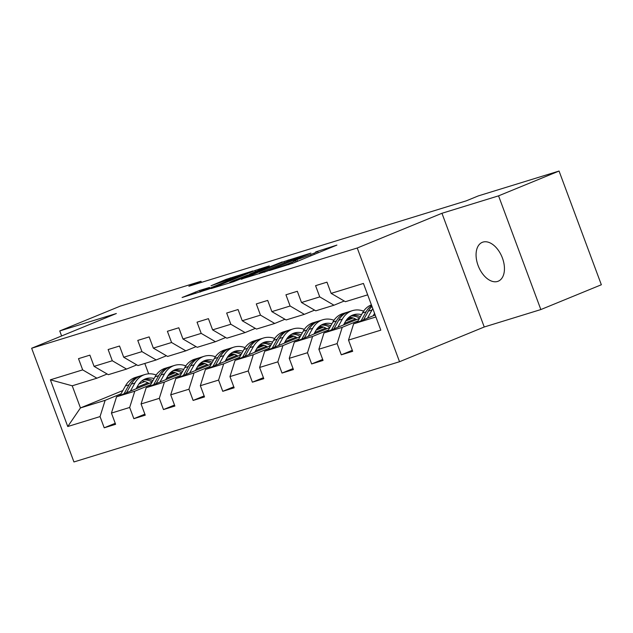 <?xml version="1.0" encoding="UTF-8"?>
<svg xmlns="http://www.w3.org/2000/svg" width="633" height="633" viewBox="0 0 633 633"><rect width="100%" height="100%" fill="white"/><g stroke="black" fill="none" stroke-linecap="round" stroke-linejoin="round"><path stroke-width="0.95" d="M269.302 270.544L292.992 263.178L336.906 245.09L315.693 251.91A10.31 0.451 -20.4 0 1 317.75 251.436A10.31 0.451 -20.4 0 1 314.055 253.192L310.494 254.656A10.31 0.451 -20.4 0 1 296.924 259.609L293.601 260.97A10.31 0.451 -20.4 0 1 295.658 260.495A10.31 0.451 -20.4 0 1 291.963 262.252L288.403 263.716A10.31 0.451 -20.4 0 1 274.833 268.669L269.302 270.544M497.57 281.44A21.008 12.684 -112.3 0 0 498.226 281.202A21.008 12.684 -112.3 0 0 502.214 257.489A21.008 12.684 -112.3 0 0 482.947 242.099A21.008 12.684 -112.3 0 0 482.291 242.336A21.008 12.684 -112.3 0 0 478.303 266.05A21.008 12.684 -112.3 0 0 497.57 281.44M199.498 290.492L182.106 297.502L208.993 289.036L252.907 270.948L226.021 279.422L211.018 285.76L244.931 273.828L205.227 290.033L200.621 291.378L209.563 287.437L199.498 290.492L200.068 292.027M116.353 313.517L59.747 330.94L120.246 306.135L200.985 281.274L188.879 286.243L466.228 200.859L478.326 195.898L559.058 171.045L498.559 195.85L441.953 213.281L357.241 248.009L31.65 348.245L116.353 313.517M241.252 279.106L266.984 271.185L310.898 253.097L284.011 261.571L241.331 279.319M233.751 281.653L211.106 288.577L255.02 270.497L269.318 265.9L249.663 274.105L256.555 272.04L282.271 261.896L233.751 281.653M357.241 248.009L399.534 361.72L73.942 461.955L31.65 348.245M115.238 423.287L104.216 427.805L115.61 424.3L111.44 413.08L129.678 407.462L133.848 418.682L145.25 415.177L141.072 403.957L159.31 398.339L163.48 409.559L174.882 406.054L170.712 394.834L188.943 389.216L193.12 400.436L204.514 396.931L200.344 385.711L218.583 380.093L222.753 391.313L234.147 387.807L229.977 376.588L248.215 370.97L252.385 382.19L263.787 378.684L259.609 367.464L277.847 361.854L282.017 373.066L293.419 369.561L289.249 358.341L307.48 352.731L311.65 363.943L323.052 360.438L318.882 349.218L337.112 343.608L341.29 354.82L352.684 351.315L348.514 340.095L380.805 330.157L363.437 283.442L331.138 293.38L326.968 282.168L315.574 285.673L319.744 296.893L333.995 305.217L315.756 310.827L301.506 302.503L297.336 291.291L285.934 294.796L290.112 306.016L304.362 314.34L286.124 319.95L271.874 311.626L267.704 300.414L256.302 303.919L260.472 315.139L274.73 323.463L256.492 329.073L242.241 320.749L238.063 309.537L226.669 313.042L230.839 324.262L245.09 332.586L226.859 338.196L212.601 329.872L208.431 318.66L197.037 322.165L201.207 333.385L215.457 341.709L197.219 347.319L182.969 338.995L178.799 327.775L167.405 331.288L171.575 342.508L185.825 350.832L167.587 356.442L153.336 348.118L149.166 336.898L137.765 340.412L141.942 351.631L156.193 359.955L137.954 365.565L123.704 357.241L119.534 346.022L108.132 349.535L112.302 360.755L126.56 369.079L108.322 374.689L94.072 366.365L89.894 355.145L78.5 358.658L82.67 369.878L96.92 378.194L72.225 385.798L80.454 407.929L105.149 400.325L121.03 393.813M104.216 427.805L100.046 416.585L67.747 426.531L50.379 379.816L82.67 369.878M94.072 366.365L112.302 360.755M123.704 357.241L141.942 351.631M153.336 348.118L171.575 342.508M182.969 338.995L201.207 333.385M212.601 329.872L230.839 324.262M242.241 320.749L260.472 315.139M271.874 311.626L290.112 306.016M301.506 302.503L319.744 296.893M150.67 384.69L134.789 391.202L116.551 396.82L152.007 382.277M167.974 375.733L175.373 372.695M166.598 378.154L177.556 373.668M198.786 364.956L203.359 363.081M199.545 364.094L203.058 363.01M136.783 364.885L126.56 369.079M116.551 396.82L111.44 413.08M134.789 391.202L129.678 407.462M180.302 375.567L164.422 382.079L146.183 387.697L181.639 373.154M197.607 366.61L205.005 363.571M196.23 369.031L207.189 364.545M228.418 355.833L232.999 353.958M229.178 354.971L232.691 353.887M166.416 355.762L156.193 359.955M146.183 387.697L141.072 403.957M164.422 382.079L159.31 398.339M209.934 366.444L194.054 372.956L175.816 378.574L211.272 364.03M227.239 357.487L234.637 354.448M225.862 359.916L236.821 355.422M258.05 346.71L262.632 344.835M258.81 345.847L262.323 344.763M196.048 346.639L185.825 350.832M175.816 378.574L170.712 394.834M194.054 372.956L188.943 389.216M239.567 357.321L223.686 363.833L205.448 369.45L240.912 354.907M256.871 348.364L264.27 345.325M255.503 350.793L266.461 346.298M287.683 337.595L292.264 335.712M288.442 336.724L291.963 335.64M225.688 337.516L215.457 341.709M205.448 369.45L200.344 385.711M223.686 363.833L218.583 380.093M269.199 348.197L253.319 354.709L235.088 360.327L270.544 345.784M286.512 339.241L293.902 336.202M285.135 341.67L296.094 337.175M317.323 328.472L321.896 326.588M318.082 327.601L321.596 326.517M255.321 328.392L245.09 332.586M235.088 360.327L229.977 376.588M253.319 354.709L248.215 370.97M298.839 339.074L282.959 345.586L264.721 351.204L300.177 336.661M316.144 330.117L323.542 327.079M314.767 332.547L325.726 328.052M346.955 319.349L351.537 317.465M347.715 318.478L351.228 317.394M284.953 319.269L274.73 323.463M264.721 351.204L259.609 367.464M282.959 345.586L277.847 361.854M328.472 329.951L312.591 336.463L294.353 342.081L329.809 327.538M345.776 320.994L353.174 317.964M344.399 323.423L355.358 318.929M314.585 310.146L304.362 314.34M294.353 342.081L289.249 358.341M312.591 336.463L307.48 352.731M358.104 320.828L342.224 327.34L323.985 332.958L359.441 318.415M374.04 314.3L374.791 313.984M344.217 301.023L333.995 305.217M323.985 332.958L318.882 349.218M342.224 327.34L337.112 343.608M375.907 316.975L353.625 323.835L375.171 314.997M367.678 294.843L345.396 301.704L331.138 293.38M353.625 323.835L348.514 340.095M441.953 213.281L484.237 326.992L540.843 309.561L498.559 195.85M540.843 309.561L601.35 284.755L559.058 171.045M59.747 330.94L61.615 335.957M484.237 326.992L399.534 361.72M201.397 282.389L200.985 281.274M136.965 387.277L147.924 382.783M169.153 374.079L173.727 372.204M169.913 373.217L173.426 372.133M144.838 381.525L138.951 383.938M122.849 390.545L80.454 407.929L67.747 426.531M144.807 363.461L148.66 373.826M107.151 374.008L96.92 378.194M50.379 379.816L72.225 385.798M105.149 400.325L100.046 416.585M352.312 350.302L341.29 354.82M322.672 359.425L311.65 363.943M352.059 317.608L346.552 319.863M293.039 368.548L282.017 373.066M322.426 326.731L316.911 328.986M263.407 377.672L252.385 382.19M292.794 335.854L287.279 338.109M233.775 386.795L222.753 391.313M263.162 344.977L257.647 347.232M204.143 395.918L193.12 400.436M233.522 354.1L228.015 356.355M174.502 405.041L163.48 409.559M203.889 363.223L198.374 365.478M144.87 414.164L133.848 418.682M174.257 372.346L168.742 374.601M264.119 272.269L304.52 255.526L302.17 256.072A10.31 0.451 -20.4 0 0 288.608 261.033L288.252 260.021M259.419 273.757L259.253 273.306A10.31 0.451 -20.4 0 1 262.948 271.549L288.608 261.033M259.253 273.306A10.31 0.451 -20.4 0 0 261.318 272.831L264.016 272M232.825 280.941L229.739 282.405L234.345 281.052L253.873 273.25L246.989 275.323L232.825 280.941M373.201 315.804L374.562 313.359M367.464 318.162L371.982 310.02A25.106 19.979 -107.1 0 1 372.813 308.651M357.265 322.339L362.48 312.947A25.106 19.979 -107.1 0 1 371.397 304.853M363.587 319.744L368.366 311.135A25.106 19.979 -107.1 0 1 371.982 306.435M371.658 305.549A25.106 19.979 72.9 0 0 366.088 311.84L361.142 320.749M343.569 324.927L345.309 321.778A20.842 16.585 -107.1 0 1 353.681 314.72A20.842 16.585 -107.1 0 1 361.522 314.672M337.832 327.277L342.342 319.143A25.106 19.979 -107.1 0 1 352.423 310.645A25.106 19.979 -107.1 0 1 363.603 311.151M327.633 331.463L332.847 322.07A25.106 19.979 -107.1 0 1 342.928 313.564L346.536 312.457A25.106 19.979 72.9 0 0 336.455 320.963L331.51 329.872M349.21 317.101A20.842 16.585 -107.1 0 1 356.545 319.61M333.955 328.867L338.734 320.258A25.106 19.979 -107.1 0 1 348.815 311.752L352.423 310.645M360.399 316.698A20.842 16.585 72.9 0 0 351.916 315.408M347.691 312.148A25.106 19.979 72.9 0 0 346.536 312.457M350.84 315.978A20.842 16.585 -107.1 0 1 359.591 318.154M313.928 334.05L315.677 330.901A20.842 16.585 -107.1 0 1 324.049 323.843A20.842 16.585 -107.1 0 1 331.89 323.795M308.192 336.4L312.71 328.266A25.106 19.979 -107.1 0 1 322.79 319.768A25.106 19.979 -107.1 0 1 333.971 320.274M298.001 340.586L303.215 331.194A25.106 19.979 -107.1 0 1 313.295 322.688L316.904 321.58A25.106 19.979 72.9 0 0 306.823 330.086L301.87 338.995M319.578 326.224A20.842 16.585 -107.1 0 1 326.905 328.733M304.323 337.99L309.102 329.382A25.106 19.979 -107.1 0 1 319.182 320.876L322.79 319.768M330.766 325.821A20.842 16.585 72.9 0 0 322.284 324.531M318.051 321.271A25.106 19.979 72.9 0 0 316.904 321.58M321.208 325.101A20.842 16.585 -107.1 0 1 329.951 327.277M284.296 343.173L286.045 340.024A20.842 16.585 -107.1 0 1 294.408 332.966A20.842 16.585 -107.1 0 1 302.257 332.918M278.56 345.523L283.078 337.389A25.106 19.979 -107.1 0 1 293.158 328.891A25.106 19.979 -107.1 0 1 304.331 329.397M268.368 349.709L273.583 340.317A25.106 19.979 -107.1 0 1 283.655 331.811L287.263 330.703A25.106 19.979 72.9 0 0 277.191 339.209L272.237 348.118M289.946 335.348A20.842 16.585 -107.1 0 1 297.273 337.856M274.69 347.113L279.469 338.505A25.106 19.979 -107.1 0 1 289.55 329.999L293.158 328.891M301.134 334.944A20.842 16.585 72.9 0 0 292.644 333.654M288.419 330.394A25.106 19.979 72.9 0 0 287.263 330.703M291.576 334.224A20.842 16.585 -107.1 0 1 300.319 336.4M254.664 352.296L256.412 349.147A20.842 16.585 -107.1 0 1 264.776 342.089A20.842 16.585 -107.1 0 1 272.625 342.042M248.927 354.646L253.445 346.512A25.106 19.979 -107.1 0 1 263.526 338.014A25.106 19.979 -107.1 0 1 274.698 338.52M238.728 358.832L243.942 349.44A25.106 19.979 -107.1 0 1 254.023 340.934L257.631 339.826A25.106 19.979 72.9 0 0 247.55 348.324L242.605 357.241M260.313 344.471A20.842 16.585 -107.1 0 1 267.64 346.979M245.05 356.237L249.837 347.628A25.106 19.979 -107.1 0 1 259.91 339.122L263.526 338.014M271.502 344.067A20.842 16.585 72.9 0 0 263.012 342.777M258.786 339.517A25.106 19.979 72.9 0 0 257.631 339.826M261.943 343.339A20.842 16.585 -107.1 0 1 270.687 345.523M225.031 361.419L226.78 358.27A20.842 16.585 -107.1 0 1 235.144 351.212A20.842 16.585 -107.1 0 1 242.985 351.165M219.295 363.769L223.805 355.635A25.106 19.979 -107.1 0 1 233.886 347.137A25.106 19.979 -107.1 0 1 245.066 347.644M209.096 367.955L214.31 358.563A25.106 19.979 -107.1 0 1 224.391 350.057L227.999 348.949A25.106 19.979 72.9 0 0 217.918 357.447L212.973 366.365M230.673 353.586A20.842 16.585 -107.1 0 1 238.008 356.102M215.418 365.36L220.197 356.751A25.106 19.979 -107.1 0 1 230.277 348.245L233.886 347.137M241.861 353.19A20.842 16.585 72.9 0 0 233.379 351.901M229.154 348.641A25.106 19.979 72.9 0 0 227.999 348.949M232.303 352.462A20.842 16.585 -107.1 0 1 241.054 354.646M195.391 370.542L197.14 367.393A20.842 16.585 -107.1 0 1 205.511 360.335A20.842 16.585 -107.1 0 1 213.353 360.288M189.663 372.892L194.173 364.758A25.106 19.979 -107.1 0 1 204.253 356.26A25.106 19.979 -107.1 0 1 215.434 356.767M179.463 377.078L184.678 367.686A25.106 19.979 -107.1 0 1 194.758 359.18L198.366 358.072A25.106 19.979 72.9 0 0 188.286 366.57L183.341 375.488M201.041 362.709A20.842 16.585 -107.1 0 1 208.368 365.225M185.786 374.483L190.565 365.874A25.106 19.979 -107.1 0 1 200.645 357.368L204.253 356.26M212.229 362.305A20.842 16.585 72.9 0 0 203.747 361.024M199.522 357.764A25.106 19.979 72.9 0 0 198.366 358.072M202.671 361.585A20.842 16.585 -107.1 0 1 211.422 363.769M165.759 379.665L167.508 376.516A20.842 16.585 -107.1 0 1 175.871 369.458A20.842 16.585 -107.1 0 1 183.72 369.411M160.022 382.016L164.54 373.881A25.106 19.979 -107.1 0 1 174.621 365.383A25.106 19.979 -107.1 0 1 185.801 365.89M149.831 386.201L155.045 376.809A25.106 19.979 -107.1 0 1 165.118 368.303L168.734 367.195A25.106 19.979 72.9 0 0 158.654 375.693L153.7 384.611M171.408 371.832A20.842 16.585 -107.1 0 1 178.735 374.348M156.153 383.606L160.932 374.997A25.106 19.979 -107.1 0 1 171.013 366.491L174.621 365.383M182.597 371.429A20.842 16.585 72.9 0 0 174.107 370.147M169.881 366.887A25.106 19.979 72.9 0 0 168.734 367.195M173.038 370.709A20.842 16.585 -107.1 0 1 181.782 372.892M136.127 388.789L137.875 385.639A20.842 16.585 -107.1 0 1 146.239 378.581A20.842 16.585 -107.1 0 1 154.088 378.534M130.39 391.139L134.908 383.005A25.106 19.979 -107.1 0 1 144.989 374.507A25.106 19.979 -107.1 0 1 156.161 375.013M120.191 395.324L125.405 385.932A25.106 19.979 -107.1 0 1 135.486 377.426L139.094 376.319A25.106 19.979 72.9 0 0 129.021 384.817L124.068 393.734M141.776 380.955A20.842 16.585 -107.1 0 1 149.103 383.471M126.513 392.729L131.3 384.12A25.106 19.979 -107.1 0 1 141.373 375.614L144.989 374.507M152.964 380.552A20.842 16.585 72.9 0 0 144.474 379.27M140.249 376.01A25.106 19.979 72.9 0 0 139.094 376.319M143.406 379.832A20.842 16.585 -107.1 0 1 152.149 382.016M288.775 264.713L288.403 263.716M292.399 263.415L291.963 262.252M297.557 261.302L296.924 259.609M310.93 255.819L310.494 254.656M314.49 254.363L314.055 253.192M284.446 262.735L284.011 261.571M255.447 271.66L255.02 270.497M259.633 269.951L259.261 268.946M256.705 272.435L256.555 272.04M226.456 280.585L226.021 279.422M230.634 278.876L230.262 277.871M195.747 293.356L195.257 292.035M368.366 311.135L371.982 310.02M362.48 312.947L366.088 311.84M338.734 320.258L342.342 319.143M332.847 322.07L336.455 320.963M309.102 329.382L312.71 328.266M303.215 331.194L306.823 330.086M279.469 338.505L283.078 337.389M273.583 340.317L277.191 339.209M249.837 347.628L253.445 346.512M243.942 349.44L247.55 348.324M220.197 356.751L223.805 355.635M214.31 358.563L217.918 357.447M190.565 365.874L194.173 364.758M184.678 367.686L188.286 366.57M160.932 374.997L164.54 373.881M155.045 376.809L158.654 375.693M131.3 384.12L134.908 383.005M125.405 385.932L129.021 384.817M296.173 261.872L295.658 260.495M318.264 252.812L317.75 251.436M229.898 282.84L229.739 282.405M200.78 291.805L200.621 291.378M245.082 274.239L244.931 273.828"/></g></svg>
